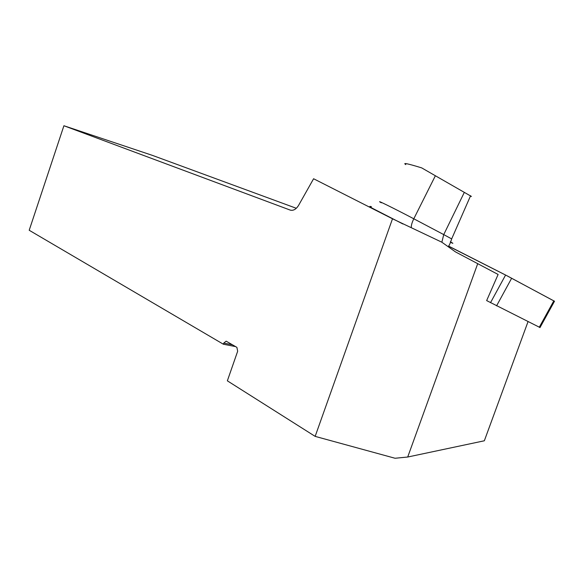 <?xml version="1.0" encoding="UTF-8"?>
<svg xmlns="http://www.w3.org/2000/svg" width="584" height="584" viewBox="0 0 584 584"><rect width="100%" height="100%" fill="white"/><g stroke="black" fill="none" stroke-linecap="round" stroke-linejoin="round"><path stroke-width="0.88" d="M539.317 327.193L486.647 300.592L498.115 274.465L455.52 251.923L441.854 242.214L392.499 218.788L315.156 436.379L395.061 458.257L407.705 457.024L477.734 263.603M528.031 321.645L484.34 440.781L407.705 457.024M392.499 218.788L313.593 178.748L298.599 205.342C296.095 209.342 293.292 210.919 290.182 210.079L290.518 210.189M232.498 344.808L223.745 343.093L226.139 341.166L236.892 347.363L237.666 351.239L227.358 380.826L315.156 436.379M223.745 343.093L223.358 344.217L29.2 230.264L63.911 125.742L290.182 210.079M405.807 164.6C402.354 162.483 407.647 163.578 421.677 167.878L435.372 175.755L413.8 218.788L443.738 234.6L441.854 242.214M470.434 196.093C471.894 196.764 471.916 196.706 470.5 195.917L435.372 175.755M63.911 125.742L152.424 155.38L296.314 208.284M223.358 344.217L235.578 346.597M450.739 242.389C453.717 243.813 453.68 243.674 450.636 241.973L450.322 241.805M448.921 246.251L505.591 275.042L554.501 301.234M449.731 246.776L507.197 275.867L553.8 300.891M381.308 202.801C373.395 198.239 393.769 208.225 413.8 218.788C412.027 222.409 411.187 225.293 411.289 227.439M464.309 192.406L443.738 234.6L451.666 238.914C450.162 243.652 448.95 246.2 448.03 246.572M490.516 302.68L505.591 275.042M539.266 327.281L553.836 300.826M511.664 278.21L496.575 305.855M371.395 206.656C368.716 205.984 369.446 206.729 373.585 208.882L402.902 223.971M470.58 195.749L451.666 238.914M539.966 327.624L554.523 301.198"/></g></svg>
